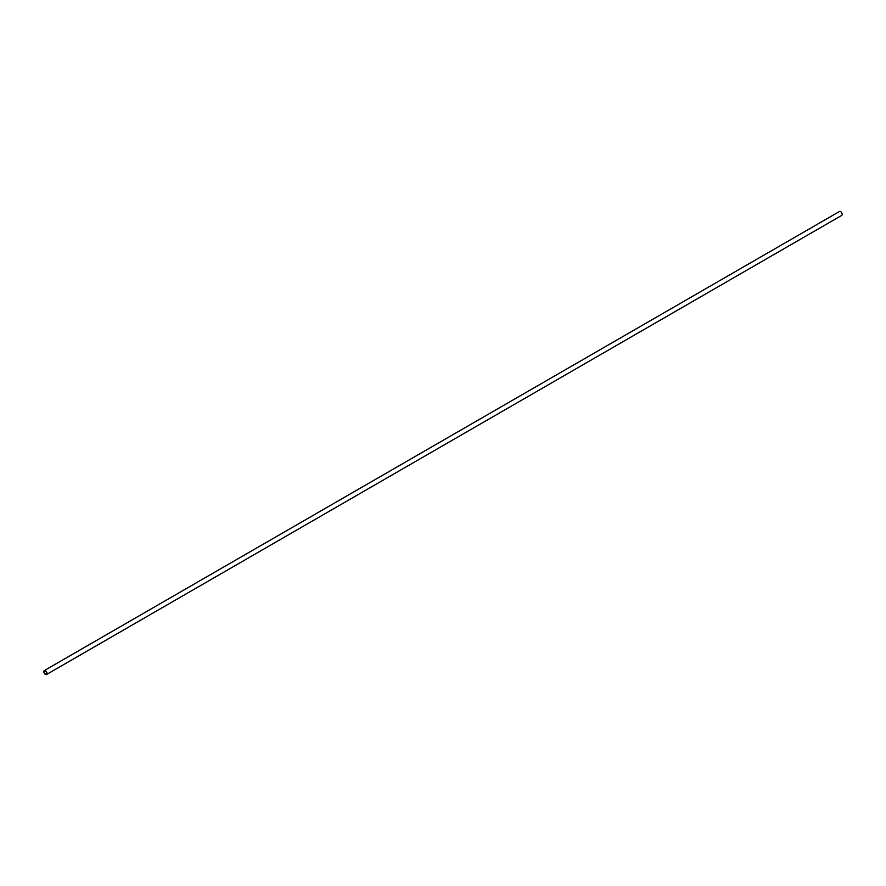 <?xml version="1.0" encoding="UTF-8"?>
<svg xmlns="http://www.w3.org/2000/svg" width="886" height="886" viewBox="0 0 886 886"><rect width="100%" height="100%" fill="white"/><g stroke="black" fill="none" stroke-linecap="round" stroke-linejoin="round"><path stroke-width="1.33" d="M46.548 674.49L841.7 215.409A2.248 1.296 -120 0 0 842.043 213.604A2.248 1.296 -120 0 0 840.57 211.621A2.248 1.296 -120 0 0 839.452 211.51L44.3 670.591A2.248 1.296 60 0 1 45.43 670.702A2.248 1.296 60 0 1 46.892 672.684A2.248 1.296 60 0 1 46.548 674.49A2.248 1.296 60 0 1 45.43 674.379A2.248 1.296 60 0 1 43.957 672.396A2.248 1.296 60 0 1 44.3 670.591M45.43 671.067A1.794 1.041 -120 0 0 44.522 670.979A1.794 1.041 -120 0 0 44.245 672.419A1.794 1.041 -120 0 0 45.43 674.002A1.794 1.041 -120 0 0 46.327 674.091A1.794 1.041 -120 0 0 46.604 672.651A1.794 1.041 -120 0 0 45.43 671.067"/></g></svg>
